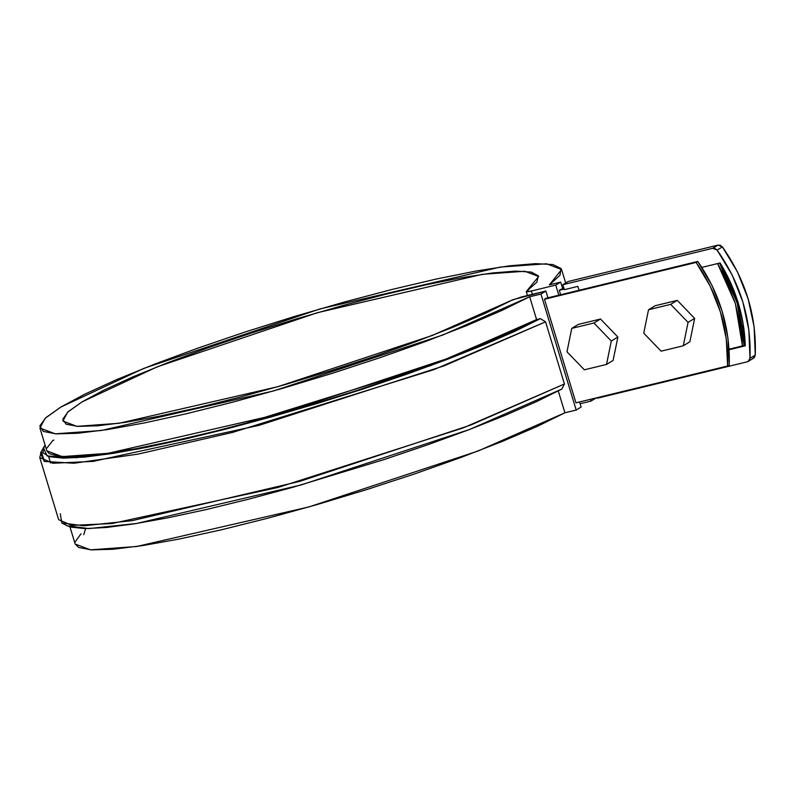 <?xml version="1.0" encoding="UTF-8"?>
<svg xmlns="http://www.w3.org/2000/svg" width="795" height="795" viewBox="0 0 795 795"><rect width="100%" height="100%" fill="white"/><g stroke="black" fill="none" stroke-linecap="round" stroke-linejoin="round"><path stroke-width="1.19" d="M697.781 261.436L711.952 285.355L722.108 311.133L727.942 337.964L729.254 365.014L727.604 366.008L726.292 338.968L720.469 312.127L710.303 286.349L696.132 262.429L544.476 299.258L546.125 298.264L697.781 261.436L696.132 262.429L544.476 299.258L575.948 402.836L727.604 366.008C728.528 328.713 718.034 294.18 696.132 262.429L697.781 261.436C719.684 293.186 730.168 327.719 729.254 365.014L727.604 366.008L575.948 402.836L544.476 299.258L546.125 298.264L697.781 261.436M560.942 289.3L564.033 288.555L559.292 290.304L560.942 289.3M744.09 345.527L737.194 303.064L719.525 263.105L726.769 276.402L736.925 302.18L742.749 329.011L744.1 345.527M742.431 345.924L741.109 330.005L735.276 303.173L725.12 277.395L717.567 263.582L735.365 303.471L742.431 345.924M564.202 289.112L559.292 290.304L564.202 289.112M85.681 528.596L83.704 534.667M69.95 526.896L75.157 544.048L90.471 549.832L136.372 546.543L308.927 506.922L477.954 451.063L564.917 412.784L558.279 390.961L564.917 412.784L576.196 410.051L540.948 294.041L529.669 296.774L442.706 335.053L273.679 390.911L101.124 430.532L55.233 433.822L39.919 428.038L45.106 418.349L60.867 407.05L143.746 368.423L319.918 308.947L500.313 267.07L546.553 263.781L561.598 269.545L549.415 284.839L560.694 282.096L562.751 288.863L560.694 282.096L555.755 285.077L558.825 295.174L555.755 285.077L531.338 291.01L526.29 291.566L536.824 282.215L538.344 275.815L531.229 272.069L515.726 271.105L492.403 272.973L462.104 277.604L425.931 284.829L385.207 294.369L341.413 305.896L296.128 318.984L251.021 333.155L207.724 347.902L167.805 362.669L132.735 376.939L103.767 390.186L81.974 401.922L68.141 411.731L62.775 419.243L66.065 424.192L77.89 426.398L97.835 425.782L125.163 422.364L158.871 416.272L197.746 407.716L240.378 397.023L285.196 384.571L330.581 370.828L374.892 356.269L416.491 341.443L453.885 326.884L485.705 313.121L512.725 299.765L545.887 291.05L540.948 294.041L576.196 410.051L581.125 407.06L579.575 401.952L581.125 407.06L576.196 410.051L564.917 412.784L537.052 426.498L501.923 441.593L460.812 457.522L415.179 473.721L366.694 489.591L317.106 504.577L268.193 518.111L221.726 529.728L179.392 539L142.712 545.589L113.019 549.266L91.375 549.882L78.576 547.437L75.127 543.939M39.919 428.038L46.835 450.835L62.149 456.608L108.05 453.319L280.605 413.698L449.632 357.839L536.585 319.56L529.669 296.774L536.585 319.56L540.441 318.626L545.559 321.836L564.44 383.985L561.846 389.063L564.44 383.985L545.559 321.836L540.441 318.626L536.585 319.56L510.619 332.399L478.183 346.491L440.301 361.387L398.186 376.601L353.179 391.657L306.731 406.066L260.303 419.382L215.395 431.178L173.429 441.066L135.746 448.728L103.549 453.945L77.86 456.519L59.516 456.39L49.081 453.557L46.806 450.705M591.003 401.087L595.942 398.106L591.003 401.087L580.121 403.731L591.003 401.087L590.466 399.309L591.003 401.087M560.644 294.736L559.292 290.304L560.644 294.736M547.944 297.817L545.887 291.05L540.948 294.041L529.669 296.774L501.804 310.487L466.675 325.582L425.564 341.512L379.93 357.71L331.445 373.58L281.857 388.566L232.945 402.101L186.487 413.718L144.143 422.99L107.474 429.578L77.771 433.255L56.137 433.871L43.328 431.427L39.82 425.991L45.732 417.763L60.867 407.05L84.658 394.231L116.259 379.772L154.518 364.19L198.064 348.051L245.317 331.942L294.577 316.44L344.056 302.11L391.975 289.469L436.594 278.966L476.314 270.986L509.684 265.808L535.512 263.642L552.863 264.536L561.101 268.491L559.938 275.338L549.415 284.839L560.694 282.096L555.755 285.077L531.338 291.01L532.352 294.339L531.338 291.01C527.174 291.964 525.624 291.974 526.697 291.05L538.642 276.521L524.809 271.254L482.346 274.315L317.374 312.703L157.162 366.853L81.974 401.922L67.605 412.217L62.865 421.072L76.916 426.349L119.111 423.278L277.763 386.718L432.271 335.47L510.797 300.659L521.46 296.982L545.887 291.05L547.944 297.817M75.068 542.001L80.981 533.773M562.482 287.959L564.003 288.476M41.39 451.64L44.381 461.478L41.39 451.64L39.75 457.513L52.868 463.256L93.005 461.398L259.021 425.345L444.306 365.77L545.559 321.836L434.04 369.576L232.786 432.361L137.952 454.134L73.985 463.247L44.252 461.428L40.535 452.991L44.282 446.313L42.91 452.703L49.379 456.698L63.511 458.159L84.886 457.055L112.86 453.418L146.608 447.356L185.126 439.049L227.291 428.743L271.83 416.739L317.434 403.393L362.749 389.113L406.424 374.306L447.178 359.42L483.797 344.901L515.2 331.167L540.441 318.626L430.473 365.66L232.398 427.422L139.165 448.807L76.3 457.751L47.084 455.952L43.437 447.655M39.75 457.513L58.631 519.662L71.749 525.406L111.886 523.547L277.902 487.494L463.187 427.909L564.44 383.985L470.898 424.997L299.814 481.353L132.268 520.626L83.922 525.793L61.801 522.971L60.271 513.789M50.602 462.978L48.624 456.479L50.602 462.978M67.028 525.714L70.785 527.125L84.916 528.596L106.282 527.492L134.256 523.855L168.003 517.793L206.531 509.486L248.686 499.171L293.226 487.176L384.144 459.55L427.829 444.743L468.583 429.857L505.203 415.328L536.595 401.594L561.846 389.063L469.597 429.469L301.196 484.92L136.452 523.507L88.931 528.576L67.187 525.793L61.801 522.971M46.905 448.102L53.046 440.211L53.871 440.152M45.166 445.339L44.282 446.313L45.166 445.339M526.697 291.05L526.28 291.556L527.482 295.521M748.204 361.417L753.471 358.227L755.25 355.117L749.983 358.297L755.25 355.117C756.631 316.042 745.67 279.969 722.377 246.897L717.11 250.087L722.377 246.897L717.984 245.118L712.718 248.298L717.984 245.118L568.127 281.51L562.86 284.69L712.718 248.298L717.11 250.087C740.403 283.159 751.364 319.232 749.983 358.297L748.204 361.417L747.211 361.824L597.353 398.216L597.184 397.679L597.353 398.216L747.211 361.824L749.158 360.562L749.983 358.297L748.86 330.014L742.848 301.931L732.145 274.991L717.11 250.087L715.112 248.497L712.718 248.298L562.86 284.69L568.127 281.51L717.984 245.118L720.379 245.317L722.377 246.897L737.412 271.801L748.115 298.751L754.127 326.834L755.25 355.117L754.425 357.382L752.477 358.634M719.694 263.384L720.26 263.244L719.694 263.384M720.071 264.01L720.638 263.87L720.071 264.01M745.134 342.446L743.991 342.724L745.134 342.446M577.806 286.399L579.167 290.235L577.806 286.399L564.37 289.658L577.806 286.399M701.816 267.408L720.081 262.966L730.476 282.454L738.237 303.054L743.196 324.32L745.263 345.835L729.075 349.77L745.263 345.835A153.534 137.803 58.8 0 0 720.081 262.966L701.816 267.408M562.86 284.69L564.37 289.658L562.86 284.69M745.243 345.239L729.035 349.184L745.243 345.239M694.651 318.397L689.861 341.81L683.283 345.785L661.122 351.171L643.741 333.145L648.531 309.742L670.692 304.356L688.063 322.382L683.283 345.785L661.122 351.171L643.741 333.145L648.531 309.742L670.692 304.356L688.063 322.382L683.283 345.785L689.861 341.81L694.651 318.397L688.063 322.382L694.651 318.397L677.27 300.371L670.692 304.356L677.27 300.371L694.651 318.397M655.11 305.757L677.27 300.371L655.11 305.757L648.531 309.742L655.11 305.757M617.884 337.04L613.094 360.453L606.515 364.428L584.355 369.814L566.984 351.788L571.764 328.375L593.925 322.999L611.295 341.025L606.515 364.428L584.355 369.814L566.984 351.788L571.764 328.375L593.925 322.999L611.295 341.025L606.515 364.428L613.094 360.453L617.884 337.04L611.295 341.025L617.884 337.04L600.513 319.014L593.925 322.999L600.513 319.014L617.884 337.04M578.353 324.4L600.513 319.014L578.353 324.4L571.764 328.375L578.353 324.4M561.628 269.634L565.682 282.98"/></g></svg>
